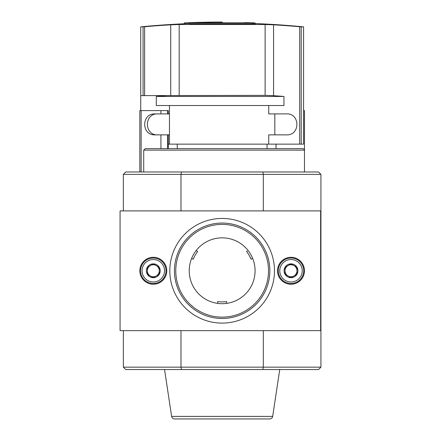 <?xml version="1.0" encoding="UTF-8"?>
<svg xmlns="http://www.w3.org/2000/svg" width="441" height="441" viewBox="0 0 441 441"><rect width="100%" height="100%" fill="white"/><g stroke="black" fill="none" stroke-linecap="round" stroke-linejoin="round"><path stroke-width="0.66" d="M244.551 22.8L244.551 22.656A837.58 480.414 90 0 1 244.689 22.651A837.757 827.443 -90 0 1 250.345 22.8L192.237 22.8A837.939 837.939 0 0 0 189.354 22.904L189.354 23.803L252.274 23.803L252.274 22.904A837.801 131.06 90 0 1 253.233 23.141A837.095 480.139 -90 0 1 255.212 23.119A837.724 131.049 -90 0 0 253.994 22.849A837.828 827.514 90 0 0 246.596 22.629A837.58 480.414 90 0 0 244.689 22.651L244.689 22.8M255.212 23.119L255.212 24.018A837.095 480.139 -90 0 0 253.233 24.04A837.801 131.06 90 0 0 252.274 23.803M252.274 22.904L189.354 22.904M253.233 23.141L253.233 24.04M222.148 22.8L222.148 22.05A838.154 838.154 0 0 0 184.283 22.904L184.283 23.753M253.994 22.849A837.74 145.469 -90 0 1 255.317 23.119L255.317 23.555M140.723 110.614L140.723 95.642L265.118 95.355L265.118 24.509L273.569 24.823L265.118 24.509L179.173 24.509L170.728 24.823A837.663 831.417 -90 0 0 144.604 26.752L140.723 26.862A838.203 838.203 0 0 1 189.354 23.544M276.033 113.905L285.955 113.905C300.514 112.659 300.53 136.104 285.955 134.858L268.734 134.858L268.734 144.141L303.573 144.141L303.573 26.862L299.687 26.752A837.663 831.417 90 0 0 273.569 24.823L273.569 95.642L265.118 95.355M170.728 95.642L170.728 24.823L179.173 24.509L179.173 95.355M166.18 95.642A748.394 748.394 0 0 0 156.29 96.452L156.29 105.52L283.954 105.52L283.954 96.452A747.787 742.214 90 0 0 272.643 95.642M268.734 105.52L268.734 113.905L285.955 113.905M158.341 134.858C143.805 136.126 143.738 112.687 158.341 113.905M267.048 144.141L267.048 148.628M302.895 148.628L145.359 148.628L143.716 150.127L304.472 150.127L304.472 171.979L304.472 110.614L303.573 110.614M168.264 148.628L168.264 134.858L154.791 134.858C141.335 135.365 141.335 113.398 154.791 113.905L168.264 113.905L168.264 110.614L139.825 110.614L139.825 171.979M247.368 251.023L246.58 251.475A31.135 31.135 0 0 1 251.072 259.253L252.643 258.343M217.656 303.391L217.656 301.578A31.135 31.135 0 0 0 226.635 301.578L226.635 303.391M196.14 250.571L197.711 251.475A31.135 31.135 0 0 0 193.219 259.253L191.648 258.343M123.359 210.897L123.359 174.377L263.31 174.377L262.825 171.979L181.466 171.979L180.986 174.377L180.986 210.897M181.466 171.979L125.751 171.979L123.359 174.377M320.635 318.667L320.932 318.667L320.932 174.377L318.54 171.979L262.825 171.979M320.932 318.667L320.932 367.16L318.54 369.558L262.825 369.558L263.31 367.16L180.986 367.16L181.466 369.558L262.825 369.558M181.466 369.558L125.751 369.558L123.359 367.16L123.359 330.64M180.986 330.64L180.986 367.16L123.359 367.16M263.31 330.64L263.31 367.16L320.932 367.16M320.635 222.87L320.932 222.87M320.932 174.377L263.31 174.377L263.31 210.897M171.621 416.403L272.67 416.403C272.312 417.98 271.325 418.829 269.716 418.95L174.581 418.95C172.966 418.829 171.979 417.98 171.621 416.403L164.554 369.558M143.716 150.127L143.716 171.979M276.033 144.141L276.033 148.628M283.954 96.452L156.29 96.452M268.734 144.141L169.46 144.141L169.46 134.858L168.264 134.858M274.831 113.905L274.831 134.858M169.46 105.52L169.46 113.905L168.264 113.905M168.264 144.141L169.46 144.141M175.777 270.768A46.371 46.371 0 0 0 222.148 317.14A46.371 46.371 0 0 0 268.514 270.768A46.371 46.371 0 0 0 222.148 224.397A46.371 46.371 0 0 0 175.777 270.768M120.068 210.897L120.068 330.64L320.635 330.64L320.635 210.897L120.068 210.897M274.478 270.768A52.33 52.33 0 0 1 195.98 316.087A52.33 52.33 0 0 1 195.98 225.45A52.33 52.33 0 0 1 274.478 270.768M277.527 270.768A13.473 13.473 0 0 0 297.736 282.433A13.473 13.473 0 0 0 297.736 259.104A13.473 13.473 0 0 0 277.527 270.768M139.825 270.768A13.473 13.473 0 0 0 160.028 282.433A13.473 13.473 0 0 0 160.028 259.104A13.473 13.473 0 0 0 139.825 270.768M255.074 270.768A32.932 32.932 0 0 1 205.682 299.285A32.932 32.932 0 0 1 205.682 242.252A32.932 32.932 0 0 1 255.074 270.768M269.859 270.768A47.716 47.716 0 0 1 198.29 312.09A47.716 47.716 0 0 1 198.29 229.447A47.716 47.716 0 0 1 269.859 270.768M159.284 274.225L153.292 277.681L147.305 274.225L147.305 267.312L153.292 263.856L159.284 267.312L159.284 274.225A6.913 6.913 0 0 1 147.305 274.225A6.913 6.913 0 0 1 153.292 263.856A6.913 6.913 0 0 1 159.284 274.225L159.284 267.312L153.292 263.856L147.305 267.312L147.305 274.225L150.298 275.956A5.987 5.987 0 0 1 150.298 265.581A5.987 5.987 0 0 1 159.284 270.768A5.987 5.987 0 0 1 156.29 275.956L159.284 274.225M153.292 259.54A11.223 11.223 0 0 1 163.016 276.38A11.223 11.223 0 0 1 143.573 276.38A11.223 11.223 0 0 1 153.292 259.54M153.292 258.046A12.723 12.723 0 0 1 164.311 277.13A12.723 12.723 0 0 1 142.278 277.13A12.723 12.723 0 0 1 153.292 258.046M156.29 275.956A5.987 5.987 0 0 1 150.298 275.956L153.292 277.681L156.29 275.956M296.986 274.225L290.999 277.681L285.013 274.225L285.013 267.312L290.999 263.856L296.986 267.312L296.986 274.225A6.913 6.913 0 0 1 285.013 274.225A6.913 6.913 0 0 1 290.999 263.856A6.913 6.913 0 0 1 296.986 274.225L296.986 267.312L290.999 263.856L285.013 267.312L285.013 274.225L288.006 275.956A5.987 5.987 0 0 1 288.006 265.581A5.987 5.987 0 0 1 296.986 270.768A5.987 5.987 0 0 1 293.993 275.956L296.986 274.225M290.999 259.54A11.223 11.223 0 0 1 300.718 276.38A11.223 11.223 0 0 1 281.275 276.38A11.223 11.223 0 0 1 290.999 259.54M290.999 258.046A12.723 12.723 0 0 1 302.019 277.13A12.723 12.723 0 0 1 279.98 277.13A12.723 12.723 0 0 1 290.999 258.046M293.993 275.956A5.987 5.987 0 0 1 288.006 275.956L290.999 277.681L293.993 275.956M301.214 144.141L301.214 26.862M299.687 144.141L299.687 26.752M143.077 95.642L143.077 26.862M144.604 95.642L144.604 26.752M141.137 110.614L141.137 171.979M160.926 110.614L160.926 113.905M167.641 110.614L167.641 113.905M160.926 134.858L160.926 148.628M167.641 134.858L167.641 148.628M303.573 26.862A838.203 838.203 0 0 0 255.212 23.555M140.723 95.642L140.723 26.862M177.243 144.141L177.243 148.628M272.67 416.403L279.737 369.558M304.472 150.127C304.759 149.742 304.262 149.24 302.973 148.628M169.46 113.905L169.46 134.858"/></g></svg>
